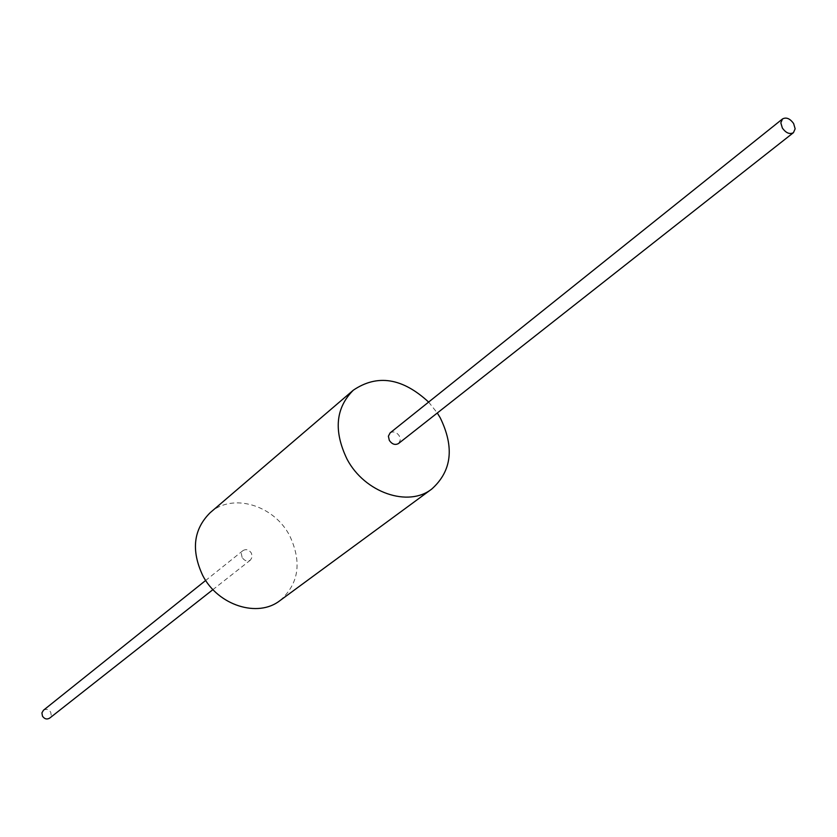 <?xml version="1.0" encoding="UTF-8"?>
<svg xmlns="http://www.w3.org/2000/svg" width="837" height="837" viewBox="0 0 837 837"><rect width="100%" height="100%" fill="white"/><g stroke="black" fill="none" stroke-linecap="round" stroke-linejoin="round"><path stroke-width="0.63" stroke-dasharray="4.18 3.14" d="M428.628 402.074L437.301 412.997M390.115 432.886C393.484 431.024 396.56 432.049 399.343 435.962L400.285 440.189L398.538 443.505M210.213 512.652C232.267 492.585 273.866 504.993 289.612 535.586C302.105 562.129 298.903 583.797 279.987 600.589M242.102 557.442L241.338 553.644L243.002 550.589C246.162 548.8 248.966 549.658 251.424 553.152L252.188 556.971L250.504 560.037C247.344 561.794 244.55 560.936 242.102 557.442M43.451 710.247C46.255 708.615 48.672 709.263 50.701 712.182L51.245 715.426L49.686 718.104M243.002 550.589L205.693 580.439M250.504 560.037L212.954 589.593"/><path stroke-width="1.26" d="M437.301 412.997L440.231 417.809C454.596 447.335 451.781 471.064 431.787 489.017C408.362 507.661 364.618 492.679 347.052 459.178C333.471 430.95 335.574 407.943 353.35 390.168C377.351 373.961 402.451 377.926 428.628 402.074M793.434 132.675L398.538 443.505C395.169 445.357 392.103 444.321 389.331 440.408L388.389 436.203L390.115 432.886L782.522 118.938C786.299 116.981 790.002 118.53 793.633 123.573L795.15 128.804L793.434 132.675C789.657 134.6 785.964 133.041 782.344 128.009L780.827 122.798L782.522 118.938M431.787 489.017L279.987 600.589C257.901 618.072 218.08 605.507 202.753 575.542C190.951 550.254 193.441 529.298 210.213 512.652L353.35 390.168M212.954 589.593L49.686 718.104C46.893 719.705 44.487 719.046 42.467 716.137L41.913 712.904L43.451 710.247L205.693 580.439"/></g></svg>
